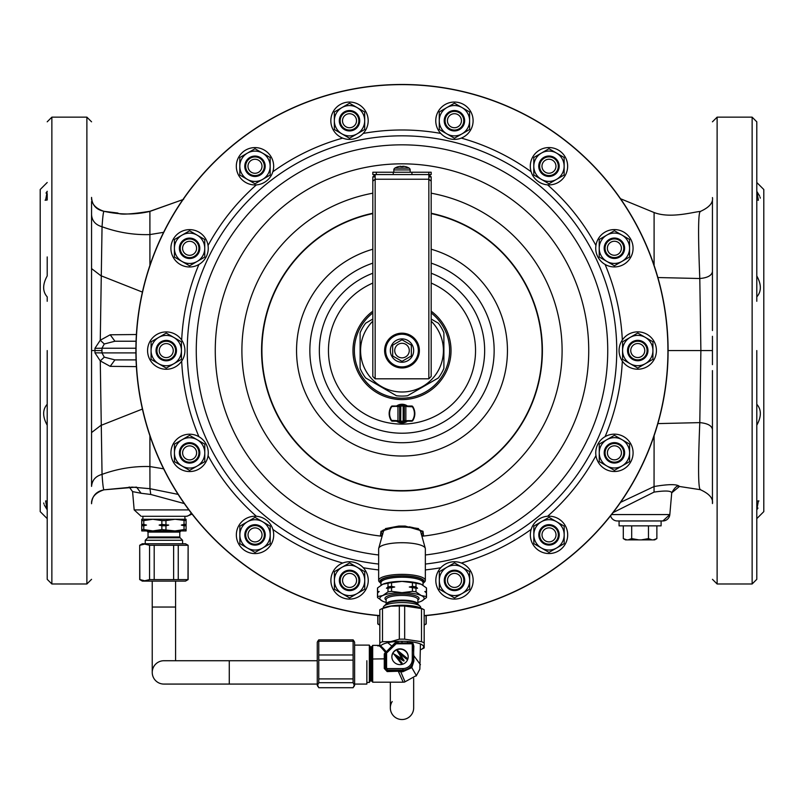 <?xml version="1.0" encoding="UTF-8"?>
<svg xmlns="http://www.w3.org/2000/svg" width="804" height="804" viewBox="0 0 804 804"><rect width="100%" height="100%" fill="white"/><g stroke="black" fill="none" stroke-linecap="round" stroke-linejoin="round"><path stroke-width="1.21" d="M620.527 198.739L654.094 212.527L654.094 265.38M654.094 233.783L654.094 214.969M700.555 211.502C698.214 210.658 697.962 232.999 699.792 278.516L700.887 350.564L699.792 422.623C697.962 467.908 698.224 490.239 700.555 489.636M712.444 200.226L712.444 330.283M712.444 291.078L712.444 271.682C711.661 275.571 707.45 277.852 699.792 278.516L657.883 277.541M712.444 236.105L712.444 226.899L712.444 236.105M712.444 370.855L712.444 502.681M712.444 497.153L712.444 495.334L712.444 497.153M712.444 494.38L712.444 490.239M712.444 479.224L712.444 465.295L712.444 479.224M712.444 448.712L712.444 410.06M712.444 390.844L712.444 387.367M712.444 252.647L712.444 285.219M712.444 468.049L712.444 469.556M712.444 479.867L712.444 482.068M712.444 492.792L712.444 496.51M712.444 301.279L712.444 256.938L712.444 301.279M712.444 444.2L712.444 399.859M757.981 508.078L756.795 509.826L758.393 500.912L756.795 501.143L756.795 579.322L756.795 350.564L756.795 507.414M712.444 121.816L717.118 117.153L717.118 583.985L752.132 583.985L752.132 117.153L756.795 121.816L756.795 296.877C761.519 291.5 761.519 284.515 756.795 275.923L756.795 301.279M756.795 121.816L756.795 256.938M756.795 199.995L758.393 200.226L756.795 191.312L759.629 196.055M756.795 518.63L763.8 511.625L763.8 189.513L756.795 182.508M760.061 197.171L760.272 198.146M756.795 425.215C761.519 416.613 761.519 409.628 756.795 404.261M758.393 500.912L758.936 500.952M668.094 350.564L700.887 350.564L668.094 350.564M149.916 265.37L149.906 211.291L183.613 199.362M182.619 199.693L149.906 211.412L149.906 232.507M91.555 328.997L91.555 350.574L94.983 350.564L94.952 348.303L100.269 340.223L102.048 226.758C117.786 232.477 133.735 235.08 149.906 234.577L163.614 232.326M136.389 334.524L110.198 334.786L114.932 341.228L136.067 341.228L117.876 341.228M94.952 348.303L101.967 348.232L104.269 343.991L114.932 341.228M101.977 350.564L94.983 350.564L94.952 352.835L101.967 352.906L101.967 348.232L135.916 348.232M135.916 352.906L101.967 352.906L104.269 357.147L114.932 359.901L136.067 359.901L114.932 359.901L110.198 366.353L136.389 366.614M115.897 359.901L116.65 359.901M654.094 435.758L654.044 492.108C665.079 490.48 670.978 490.711 671.732 492.822L669.822 514.57L662.848 520.962A7.005 7.005 0 0 0 669.822 514.57L611.553 514.57M620.567 502.349L654.094 486.531C668.707 484.058 677.189 484.048 679.541 486.48L679.501 486.48C677.511 485.013 674.928 487.123 671.732 492.812L679.44 486.47M613.09 512.58L654.044 492.108M662.848 520.962L617.331 520.962A7.005 7.005 0 0 1 610.578 515.816M178.106 494.38L149.966 488.701L132.057 487.103M163.614 468.812L149.906 466.561L149.966 488.701L150.77 494.47L141.112 493.264L136.539 487.103L104.007 489.817C103.384 489.616 102.731 484.47 102.048 474.37L100.269 360.916L104.269 357.147M142.238 516.299L186.95 516.299L192.066 514.078L186.96 516.299M191.241 513.012A7.005 6.673 -90 0 1 185.593 516.299L185.503 516.299M129.163 486.963L132.58 491.606L141.112 493.264M150.77 494.47L184.287 503.565M91.555 448.773L91.555 222.246M91.555 501.716L91.555 503.736C92.068 496.048 96.219 491.405 104.007 489.817C95.525 492.621 91.365 497.264 91.555 503.736M91.555 478.973L91.555 480.008M91.555 350.574L91.555 372.141M91.555 393.287L91.555 413.568M91.555 287.571L91.555 307.852M91.555 205.352L91.555 225.231M91.555 237.843L91.555 214.748C92.008 220.839 95.515 224.849 102.048 226.758C102.731 216.668 103.384 211.522 104.007 211.311L104.028 211.321C95.515 208.517 91.365 203.874 91.555 197.392C92.058 205.07 96.209 209.713 104.007 211.311C119.896 214.839 135.203 214.869 149.906 211.412M91.555 268.586L100.791 275.661L142.408 292.093M91.555 199.442L91.555 197.392M91.555 399.859L91.555 486.39C92.098 480.199 95.606 476.189 102.048 474.37C117.786 468.662 133.735 466.059 149.906 466.561L149.906 435.768M47.205 256.938L47.205 275.923C42.481 284.526 42.481 291.5 47.205 296.877L47.205 301.279M51.868 583.985L86.882 583.985L86.882 117.153L51.868 117.153L51.868 583.985L47.205 579.322L47.205 350.564L47.205 501.143L45.607 500.912L47.205 509.826L44.371 505.083M47.205 579.322L47.205 501.143M46.019 193.06L47.205 191.312L45.607 200.226L47.205 199.995L47.205 193.724M45.607 200.226L45.064 200.186M47.205 182.508L40.2 189.513L40.2 511.625L47.205 518.63M43.939 503.967L43.728 502.992M47.205 404.261C42.481 409.638 42.481 416.623 47.205 425.215M110.198 334.786L100.269 340.223L104.269 343.991M94.952 352.835L100.269 360.916L110.198 366.353M619.08 520.962L619.08 525.866L661.099 525.866L661.099 520.962M626.869 539.876L623.301 538.61L625.502 539.876L654.677 539.876L656.868 538.61L656.868 525.866M641.341 539.876L648.476 538.61L652.044 539.876M648.476 538.61L648.476 525.866M653.3 539.876L656.868 538.61M628.125 539.876L631.693 538.61L638.828 539.876M631.693 538.61L631.693 525.866M623.301 538.61L623.301 525.866M379.82 625.12L377.79 623.954L379.82 624.678M379.116 624.437L378.051 624.004M424.18 624.668L426.21 623.954L426.21 615.562M377.94 615.573L377.94 623.954M426.06 623.954L426.06 615.573M182.588 543.765L182.588 540.268L145.243 540.268L145.243 543.765L142.318 543.765L139.705 545.273L139.846 579.604L144.71 580.779L149.564 579.604L188.126 579.604L188.126 545.273L149.564 545.273L144.71 544.097L139.846 545.273M172.428 530.931L155.393 530.931M141.735 529.575L143.785 529.575L143.785 525.766L141.735 525.766L141.735 530.931L186.086 530.931L186.086 525.766L184.036 525.766L184.036 529.575L186.086 529.575M165.956 529.575L165.956 525.766L168.689 525.092L159.132 525.092L161.865 525.766L161.865 529.575L175.001 530.931L184.036 529.575M165.956 524.419L165.956 520.6L161.865 520.6L161.865 524.419L168.689 525.092M184.036 520.6L184.036 524.419L186.086 524.419L186.086 520.6L175.001 519.253L165.956 520.6M186.086 525.766L186.086 525.092L181.312 525.092L184.036 524.419M181.312 525.092L184.036 525.766M186.086 524.419L186.086 525.092M161.865 520.6L152.82 519.253L186.086 519.253L186.086 520.6M143.785 520.6L141.735 520.6L141.735 524.419L143.785 524.419L143.785 520.6L152.82 519.253L141.735 519.253L141.735 520.6L141.735 519.253M142.901 516.299L142.901 519.253L174.418 519.253M159.132 525.092L161.865 524.419M165.956 525.766L161.865 525.766M143.785 529.575L152.82 530.931L161.865 529.575M143.785 525.766L146.509 525.092L141.735 525.092L141.735 524.419M143.785 524.419L146.509 525.092M141.735 525.092L141.735 525.766M139.846 579.604L142.318 581.111L185.503 581.111L188.126 579.604M149.232 579.754L148.469 580.056M141.022 580.086L139.966 579.654M149.564 579.604L149.564 545.273M139.966 545.223L141.022 544.79M187.975 579.604L188.126 545.273L185.503 543.765L145.212 543.765M178.257 545.273L178.257 579.604M173.624 579.604L173.624 545.273M154.197 545.273L154.197 579.604M379.82 615.743A266.094 266.094 0 0 1 136.137 339.469A266.094 266.094 0 0 1 402 84.47A266.094 266.094 0 0 1 667.863 339.469A266.094 266.094 0 0 1 424.17 615.743A266.094 266.094 0 0 0 667.863 339.469A266.094 266.094 0 0 0 402 84.47A266.094 266.094 0 0 0 136.137 339.469A266.094 266.094 0 0 0 379.82 615.743M379.82 615.583A265.933 265.933 0 0 1 136.298 339.469A265.933 265.933 0 0 1 402 84.631A265.933 265.933 0 0 1 667.702 339.469A265.933 265.933 0 0 1 424.17 615.583M363.207 133.424A220.577 220.577 0 0 1 440.743 133.414M461.265 138.097A220.577 220.577 0 0 1 531.122 171.734M547.584 184.85A220.577 220.577 0 0 1 595.925 245.461M605.07 264.426A220.577 220.577 0 0 1 622.326 340.012M622.326 361.066A220.577 220.577 0 0 1 605.09 436.652M595.955 455.627A220.577 220.577 0 0 1 547.624 516.248M531.163 529.374A220.577 220.577 0 0 1 461.315 563.021M440.793 567.714A220.577 220.577 0 0 1 425.346 569.915M425.346 564.046A214.748 214.748 0 0 0 616.427 338.876A214.748 214.748 0 0 0 402 135.826A214.748 214.748 0 0 0 187.573 338.876A214.748 214.748 0 0 0 378.654 564.046M378.654 569.915A220.577 220.577 0 0 1 363.257 567.724M342.735 563.041A220.577 220.577 0 0 1 272.878 529.404M256.416 516.289A220.577 220.577 0 0 1 208.075 455.677M198.93 436.713A220.577 220.577 0 0 1 181.674 361.127M181.674 340.072A220.577 220.577 0 0 1 198.91 264.476M208.045 245.511A220.577 220.577 0 0 1 256.375 184.89M272.837 171.765A220.577 220.577 0 0 1 342.685 138.117M402 163.835A186.739 186.739 0 0 0 215.773 336.826A186.739 186.739 0 0 0 374.594 535.283A186.739 186.739 0 0 1 215.773 336.826A186.739 186.739 0 0 1 402 163.835A186.739 186.739 0 0 1 588.417 339.76A186.739 186.739 0 0 1 423.587 536.057L423.015 531.263L405.196 526.077L402 526.067L398.804 526.077L380.985 531.263L380.413 536.047A186.739 186.739 0 0 0 382.081 536.238L380.413 536.047A186.739 186.739 0 0 1 215.773 336.826A186.739 186.739 0 0 1 402 163.835M431.175 193.191A160.056 160.056 0 0 1 402 510.63A160.056 160.056 0 0 1 372.825 193.191M381.106 532.509A21.004 5.437 0 0 0 381.619 533.253L380.995 532.449L382.664 531.022L380.985 531.263M385.458 528.59L398.804 526.077M421.919 536.238L423.587 536.057L421.226 534.188L422.381 533.253A21.004 5.437 0 0 0 422.894 532.509M398.834 526.56A98.52 25.497 0 0 1 402 526.55A98.621 25.527 -0 0 1 405.166 526.56L418.552 528.59M381.619 533.253L382.774 534.188L380.413 536.047A186.739 186.739 0 0 1 374.594 535.283L380.413 536.057M409.166 526.821C415.145 527.906 419.206 529.303 421.336 531.022L423.015 531.263M421.336 531.022L423.004 532.449L422.381 533.253M372.825 213.251A140.378 140.378 0 0 0 402 490.953A140.378 140.378 0 0 0 403.075 490.942A140.378 140.378 0 0 0 431.175 213.251M425.346 580.408L425.346 548.76A23.346 6.04 180 0 0 425.286 548.328L420.623 531.585A18.673 4.834 180 0 0 402 527.102A18.673 4.834 180 0 0 383.377 531.585L378.714 548.328A23.346 6.04 180 0 0 378.654 548.76L378.654 580.408A23.346 6.04 0 0 1 402 574.368A23.346 6.04 0 0 1 425.346 580.408A23.346 6.04 0 0 1 424.492 582.026L423.366 583.071A22.17 5.739 0 0 1 423.004 583.372M425.286 548.328A23.346 6.04 180 0 0 402 542.72A23.346 6.04 180 0 0 378.714 548.328M380.995 583.372A22.17 5.739 0 0 1 380.634 583.071A22.17 5.739 0 0 1 379.83 581.533A22.17 5.739 0 0 1 402 575.795A22.17 5.739 0 0 1 424.17 581.533A22.17 5.739 0 0 1 423.366 583.071M423.004 582.83A21.587 5.588 180 0 0 423.587 581.533A21.587 5.588 180 0 0 402 575.945A21.587 5.588 180 0 0 380.413 581.533A21.587 5.588 180 0 0 380.995 582.83M380.634 583.071L379.508 582.026A23.346 6.04 0 0 1 378.654 580.408M431.175 321.158A41.436 41.436 0 0 1 402 392A41.436 41.436 0 0 1 372.825 321.158M431.175 319.037L438.351 323.178A45.516 45.516 0 0 1 443.898 332.786L443.898 368.353A45.516 45.516 0 0 1 438.351 377.96L407.548 395.749A45.516 45.516 0 0 1 396.452 395.749L365.649 377.96A45.516 45.516 0 0 1 360.102 368.353L360.102 332.786A45.516 45.516 0 0 1 365.649 323.178L372.825 319.037M423.125 386.754L438.301 377.991L423.125 386.754M431.175 311.178A49.014 49.014 0 0 1 402 399.588A49.014 49.014 0 0 1 372.825 311.178A49.014 49.014 0 0 0 402 399.588M431.175 213.593A140.047 140.047 0 0 1 402 490.621A140.047 140.047 0 0 1 372.825 213.593M431.175 283.078A73.526 73.526 0 0 1 402 424.1A73.526 73.526 0 0 1 372.825 283.078M407.447 406.01A9.336 9.336 0 0 0 396.553 406.01M396.553 421.175A9.336 9.336 0 0 0 407.447 421.175M402 442.723A92.158 92.158 0 0 0 431.175 263.149A92.158 92.158 0 0 1 402 442.723A92.158 92.158 0 0 1 372.825 263.149A92.158 92.158 0 0 0 402 442.723M402 577.232A21.004 5.437 0 0 1 423.004 582.669A21.004 5.437 180 0 0 422.15 581.131A21.004 5.437 180 0 0 420.19 579.945A21.004 5.437 180 0 0 399.518 577.262A21.004 5.437 180 0 0 381.85 581.131A21.004 5.437 180 0 0 380.995 582.669A21.004 5.437 0 0 1 402 577.232M424.18 615.743L424.18 647.923A24.21 6.261 0 0 0 424.18 647.923A24.21 6.261 -0 0 1 423.447 648.325L421.125 649.471A21.587 5.588 -0 0 1 420.442 649.783M420.673 607.995L420.673 607.422A18.673 4.834 180 0 0 419.989 606.126A18.673 4.834 180 0 0 418.17 605A18.673 4.834 180 0 0 399.648 602.618A18.673 4.834 180 0 0 384.01 606.126A18.673 4.834 180 0 0 383.327 607.422L383.327 607.995M386.131 602.407A22.17 5.739 -0 0 1 382.794 601.271A22.17 5.739 -0 0 1 382.362 601.06A22.17 5.739 -0 0 1 382.794 595.533A22.17 5.739 -0 0 1 402 592.659A22.17 5.739 -0 0 1 421.206 595.533A22.17 5.739 -0 0 1 421.638 601.06A22.17 5.739 -0 0 1 421.206 601.271A22.17 5.739 -0 0 1 417.869 602.407M382.794 601.271L377.578 597.623A24.512 6.342 -0 0 1 377.488 597.101A24.512 6.342 -0 0 1 377.578 596.568L382.794 595.533L388.01 591.885A24.512 6.342 -0 0 1 391.558 591.362L391.558 587.674L394.714 587.02A23.346 6.04 180 0 0 390.332 587.533A23.346 6.04 180 0 0 386.443 588.257L388.01 586.9A24.512 6.342 -0 0 1 389.749 586.619A24.512 6.342 -0 0 1 391.558 586.367L394.714 587.02M377.709 592.759L377.578 592.638A24.512 6.342 -0 0 1 377.488 592.116A24.512 6.342 -0 0 1 377.578 591.583L379.156 591.523L377.578 592.88A24.512 6.342 180 0 0 377.488 593.412L377.488 597.101M377.578 596.568L377.578 592.88M377.578 591.583L377.578 587.895A24.512 6.342 180 0 0 377.488 588.427L377.488 592.116M421.527 584.407A22.17 5.739 180 0 0 421.206 584.257A22.17 5.739 180 0 0 402 581.382A22.17 5.739 180 0 0 382.794 584.257L382.342 584.468M391.558 586.367L391.558 582.689A24.512 6.342 180 0 0 388.01 583.222L382.794 584.257L377.578 587.895M426.421 588.96A24.512 6.342 180 0 0 426.512 588.427A24.512 6.342 180 0 0 426.421 587.895L426.421 591.583A24.512 6.342 -0 0 1 426.512 592.116A24.512 6.342 -0 0 1 426.421 592.638L426.291 592.759M426.421 593.945A24.512 6.342 180 0 0 426.512 593.412A24.512 6.342 180 0 0 426.421 592.88L426.421 596.568A24.512 6.342 -0 0 1 426.512 597.101A24.512 6.342 -0 0 1 426.421 597.623L421.658 601.05M415.98 591.885L415.99 588.206A24.512 6.342 180 0 0 412.442 587.674L412.442 591.362A24.512 6.342 -0 0 1 415.98 591.885L421.206 595.533L426.421 596.568M415.99 588.206L417.557 588.257L415.99 586.9L415.98 583.222A24.512 6.342 180 0 0 412.442 582.689L402 581.382L391.558 582.689M426.421 587.895L421.206 584.257L415.98 583.222M426.421 592.88L424.844 591.523L426.421 591.583M391.558 591.362L402 592.659L412.442 591.362M412.442 582.689L412.442 586.367A24.512 6.342 -0 0 1 415.99 586.9M412.442 587.674L409.286 587.02L412.442 586.367M391.558 587.674A24.512 6.342 180 0 0 389.749 587.915A24.512 6.342 180 0 0 388.01 588.206L388.01 591.885M388.01 583.222L388.01 586.9M386.443 588.257L388.01 588.206M409.286 587.02A23.346 6.04 -0 0 1 417.557 588.257M421.497 641.703L421.497 608.548L404.673 606.035A24.21 6.261 180 0 0 399.327 606.035L390.915 606.156L382.503 608.548L382.503 641.703L390.915 641.582L399.327 639.19A24.21 6.261 -0 0 1 404.673 639.19L421.497 641.703A24.21 6.261 -0 0 1 424.17 642.899L424.17 647.923M380.664 646.024A21.587 5.588 -0 0 1 391.206 642.034A21.587 5.588 -0 0 1 416.954 642.838A21.587 5.588 -0 0 1 421.125 649.471M404.673 606.035L404.673 639.19M399.327 639.19L399.327 606.035M379.82 645.351L379.82 642.899A24.21 6.261 -0 0 1 382.503 641.703M382.503 608.548A24.21 6.261 180 0 0 380.553 609.352L382.875 608.206A21.587 5.588 180 0 1 391.206 605.965A21.587 5.588 180 0 1 421.125 608.206L423.447 609.352A24.21 6.261 180 0 1 424.17 609.744L424.17 642.899M423.447 609.352A24.21 6.261 180 0 0 421.497 608.548M380.553 609.352A24.21 6.261 180 0 0 379.82 609.744L379.82 614.779M379.82 642.899L379.82 609.744M402 334.233A16.341 16.341 0 0 1 418.341 350.564A16.341 16.341 0 0 1 402 366.905A16.341 16.341 0 0 1 385.659 350.564A16.341 16.341 0 0 1 402 334.233M402 338.896A11.668 11.668 0 0 1 413.668 350.564A11.668 11.668 0 0 1 402 362.242A11.668 11.668 0 0 1 390.332 350.564A11.668 11.668 0 0 1 402 338.896M392.664 355.961L392.664 345.177L402 339.791L411.336 345.177L411.336 355.961L402 361.348L392.664 355.961M402 357.85A7.276 7.276 0 0 1 394.724 350.564A7.276 7.276 0 0 1 402 343.288A7.276 7.276 0 0 1 409.276 350.564A7.276 7.276 0 0 1 402 357.85M393.246 174.568L393.246 172.237L372.825 172.237L372.825 174.568L431.175 174.568L431.175 172.237L411.919 172.237L411.919 174.568M375.156 176.9L372.825 176.9L375.156 174.568L375.156 378.815L372.825 376.483L372.825 181.131L375.156 179.242L428.844 179.242L428.844 172.237M431.175 196.618L431.175 176.9L428.844 176.9M431.175 176.9L428.844 174.568M372.825 176.9L372.825 196.618M428.844 378.815L428.844 179.242L431.175 181.131L431.175 376.483L428.844 378.815L375.156 378.815M393.246 172.237L411.919 172.237M410.171 172.237L410.171 169.935A2.1 2.1 0 0 0 409.135 168.126L394.864 168.126A2.1 2.1 0 0 0 393.829 169.935L393.829 172.237M409.135 168.126A14.01 14.01 0 0 0 405.759 166.679L405.759 166.679M398.241 166.679L398.241 166.679A14.01 14.01 0 0 0 394.864 168.126A2.1 2.1 0 0 0 393.829 169.935L410.171 169.935M403.206 166.679L400.794 166.679L403.206 166.267A13.949 13.949 0 0 1 405.558 166.679M398.442 166.679A13.949 13.949 0 0 1 400.794 166.267L400.794 166.679M398.08 420.944L397.879 421.316A8.754 8.754 0 0 0 397.96 421.356L400.653 422.241A8.754 8.754 0 0 0 403.085 422.281A8.754 8.754 0 0 1 400.653 422.241L400.834 406.1A7.588 7.588 0 0 1 403.166 406.1L403.166 421.085A7.588 7.588 0 0 1 400.834 421.085L399.668 420.321A1.166 1.166 0 0 1 397.96 421.356A8.754 8.754 0 0 0 400.653 422.241L397.96 421.356A8.754 8.754 0 0 1 397.879 421.316L396.895 420.623L398.08 420.944A8.331 8.331 0 0 0 398.151 420.984A1.166 0.693 0 0 0 399.668 420.321L399.668 406.864L399.668 420.321L399.668 406.864L400.834 406.1L400.653 404.945A8.754 8.754 0 0 0 397.96 405.829L400.653 404.945A8.754 8.754 0 0 1 402 404.834A8.754 8.754 0 0 0 400.915 404.904A8.754 8.754 0 0 1 403.347 404.945L403.166 406.1L404.332 406.864A1.166 1.166 0 0 1 406.04 405.829L403.347 404.945A8.754 8.754 0 0 1 406.12 405.869A8.754 8.754 0 0 0 406.04 405.829L405.849 406.201A1.166 0.693 180 0 0 404.332 406.864L404.332 420.321A1.166 1.166 0 0 0 406.04 421.356L403.347 422.241A8.754 8.754 0 0 0 406.04 421.356A1.166 1.166 0 0 1 404.332 420.321L403.166 421.085L403.347 422.241A8.754 8.754 0 0 1 403.085 422.281M396.895 406.563L397.879 405.869A8.754 8.754 0 0 1 397.96 405.829A1.166 1.166 0 0 1 399.668 406.864L398.151 406.201A8.331 8.331 0 0 0 398.08 406.241L391.277 406.533A1.166 1.166 -90 0 1 392.251 406.01L397.377 406.01M392.251 406.01A1.166 0.673 -90 0 0 391.628 406.764A12.422 12.422 0 0 0 391.628 420.422L396.895 420.623M398.08 406.241L397.879 405.869A8.754 8.754 0 0 1 397.96 405.829L397.96 421.356A1.166 1.166 0 0 0 399.668 420.321L399.668 406.864M392.251 421.175L391.277 420.653A12.834 12.834 0 0 1 391.277 406.533A12.834 12.834 0 0 0 391.277 420.653A1.166 1.166 146.6 0 0 392.251 421.175L397.327 421.175M405.919 420.944L406.12 421.316A8.754 8.754 0 0 1 406.04 421.356L405.849 420.984A8.331 8.331 0 0 0 405.919 420.944L407.105 420.623L406.12 421.316A8.754 8.754 0 0 1 406.04 421.356A1.166 1.166 0 0 1 404.332 420.321L404.332 406.864L404.332 420.321L405.849 420.984L405.849 406.201A8.331 8.331 0 0 1 405.919 406.241L407.105 406.563L405.919 406.241M407.105 420.623L412.723 420.653A1.166 1.166 90 0 1 411.748 421.175L406.623 421.175M411.748 421.175A1.166 0.673 90 0 0 412.372 420.422A12.422 12.422 0 0 0 412.372 406.764L407.105 406.563M411.748 406.01L412.723 406.533A12.834 12.834 0 0 1 412.723 420.653A12.834 12.834 0 0 0 412.723 406.533A1.166 1.166 -33.4 0 0 411.748 406.01L406.673 406.01M349.569 599.091A18.673 18.673 0 0 1 330.896 580.418A18.673 18.673 0 0 1 349.569 561.745A18.673 18.673 0 0 1 368.242 580.418A18.673 18.673 0 0 1 349.569 599.091M255.029 553.584A18.673 18.673 0 0 1 236.356 534.911A18.673 18.673 0 0 1 255.029 516.228A18.673 18.673 0 0 1 273.702 534.911A18.673 18.673 0 0 1 255.029 553.584M189.603 471.556A18.673 18.673 0 0 1 170.93 452.883A18.673 18.673 0 0 1 189.603 434.21A18.673 18.673 0 0 1 208.276 452.883A18.673 18.673 0 0 1 189.603 471.556M166.247 369.267A18.673 18.673 0 0 1 147.574 350.594A18.673 18.673 0 0 1 166.247 331.921A18.673 18.673 0 0 1 184.92 350.594A18.673 18.673 0 0 1 166.247 369.267M189.583 266.978A18.673 18.673 0 0 1 170.91 248.305A18.673 18.673 0 0 1 189.583 229.632A18.673 18.673 0 0 1 208.256 248.305A18.673 18.673 0 0 1 189.583 266.978M254.989 184.94A18.673 18.673 0 0 1 236.316 166.267A18.673 18.673 0 0 1 254.989 147.594A18.673 18.673 0 0 1 273.661 166.267A18.673 18.673 0 0 1 254.989 184.94M349.509 139.404A18.673 18.673 0 0 1 330.836 120.731A18.673 18.673 0 0 1 349.509 102.058A18.673 18.673 0 0 1 368.182 120.731A18.673 18.673 0 0 1 349.509 139.404M454.431 139.393A18.673 18.673 0 0 1 435.758 120.721A18.673 18.673 0 0 1 454.431 102.048A18.673 18.673 0 0 1 473.104 120.721A18.673 18.673 0 0 1 454.431 139.393M548.971 184.9A18.673 18.673 0 0 1 530.298 166.227A18.673 18.673 0 0 1 548.971 147.554A18.673 18.673 0 0 1 567.644 166.227A18.673 18.673 0 0 1 548.971 184.9M614.397 266.928A18.673 18.673 0 0 1 595.724 248.255A18.673 18.673 0 0 1 614.397 229.582A18.673 18.673 0 0 1 633.07 248.255A18.673 18.673 0 0 1 614.397 266.928M637.753 369.217A18.673 18.673 0 0 1 619.08 350.544A18.673 18.673 0 0 1 637.753 331.861A18.673 18.673 0 0 1 656.426 350.544A18.673 18.673 0 0 1 637.753 369.217M614.417 471.506A18.673 18.673 0 0 1 595.744 452.833A18.673 18.673 0 0 1 614.417 434.16A18.673 18.673 0 0 1 633.09 452.833A18.673 18.673 0 0 1 614.417 471.506M549.011 553.544A18.673 18.673 0 0 1 530.338 534.871A18.673 18.673 0 0 1 549.011 516.198A18.673 18.673 0 0 1 567.684 534.871A18.673 18.673 0 0 1 549.011 553.544M454.491 599.08A18.673 18.673 0 0 1 435.818 580.408A18.673 18.673 0 0 1 454.491 561.735A18.673 18.673 0 0 1 473.164 580.408A18.673 18.673 0 0 1 454.491 599.08M349.569 573.413A7.005 7.005 0 0 1 356.574 580.418A7.005 7.005 0 0 1 349.569 587.422A7.005 7.005 0 0 1 342.564 580.418A7.005 7.005 0 0 1 349.569 573.413M255.029 527.906A7.005 7.005 0 0 1 262.034 534.911A7.005 7.005 0 0 1 255.029 541.906A7.005 7.005 0 0 1 248.034 534.911A7.005 7.005 0 0 1 255.029 527.906M189.603 445.878A7.005 7.005 0 0 1 196.608 452.883A7.005 7.005 0 0 1 189.603 459.888A7.005 7.005 0 0 1 182.608 452.883A7.005 7.005 0 0 1 189.603 445.878M166.247 343.599A7.005 7.005 0 0 1 173.252 350.594A7.005 7.005 0 0 1 166.247 357.599A7.005 7.005 0 0 1 159.242 350.594A7.005 7.005 0 0 1 166.247 343.599M189.583 241.3A7.005 7.005 0 0 1 196.588 248.305A7.005 7.005 0 0 1 189.583 255.31A7.005 7.005 0 0 1 182.578 248.305A7.005 7.005 0 0 1 189.583 241.3M254.989 159.262A7.005 7.005 0 0 1 261.993 166.267A7.005 7.005 0 0 1 254.989 173.272A7.005 7.005 0 0 1 247.984 166.267A7.005 7.005 0 0 1 254.989 159.262M349.509 113.726A7.005 7.005 0 0 1 356.514 120.731A7.005 7.005 0 0 1 349.509 127.735A7.005 7.005 0 0 1 342.504 120.731A7.005 7.005 0 0 1 349.509 113.726M454.431 113.716A7.005 7.005 0 0 1 461.436 120.721A7.005 7.005 0 0 1 454.431 127.725A7.005 7.005 0 0 1 447.426 120.721A7.005 7.005 0 0 1 454.431 113.716M548.971 159.232A7.005 7.005 0 0 1 555.966 166.227A7.005 7.005 0 0 1 548.971 173.232A7.005 7.005 0 0 1 541.966 166.227A7.005 7.005 0 0 1 548.971 159.232M614.397 241.25A7.005 7.005 0 0 1 621.391 248.255A7.005 7.005 0 0 1 614.397 255.26A7.005 7.005 0 0 1 607.392 248.255A7.005 7.005 0 0 1 614.397 241.25M637.753 343.539A7.005 7.005 0 0 1 644.758 350.544A7.005 7.005 0 0 1 637.753 357.539A7.005 7.005 0 0 1 630.748 350.544A7.005 7.005 0 0 1 637.753 343.539M614.417 445.828A7.005 7.005 0 0 1 621.422 452.833A7.005 7.005 0 0 1 614.417 459.838A7.005 7.005 0 0 1 607.412 452.833A7.005 7.005 0 0 1 614.417 445.828M549.011 527.866A7.005 7.005 0 0 1 556.016 534.871A7.005 7.005 0 0 1 549.011 541.876A7.005 7.005 0 0 1 542.007 534.871A7.005 7.005 0 0 1 549.011 527.866M454.491 573.403A7.005 7.005 0 0 1 461.496 580.408A7.005 7.005 0 0 1 454.491 587.412A7.005 7.005 0 0 1 447.486 580.408A7.005 7.005 0 0 1 454.491 573.403M357.157 593.553L349.569 597.935L334.394 589.181L334.394 571.654L349.569 562.9L364.745 571.654L364.745 589.181L357.157 593.553A15.175 15.175 0 0 1 334.394 580.418A15.175 15.175 0 0 1 357.157 567.282A15.175 15.175 0 0 1 357.157 593.553M339.358 580.418A10.211 10.211 0 0 0 349.569 590.628A10.211 10.211 0 0 0 359.78 580.418A10.211 10.211 0 0 0 349.569 570.207A10.211 10.211 0 0 0 339.358 580.418M340.233 580.418A9.336 9.336 0 0 0 349.569 589.754A9.336 9.336 0 0 0 358.906 580.418A9.336 9.336 0 0 0 349.569 571.081A9.336 9.336 0 0 0 340.233 580.418M262.617 548.047L255.029 552.428L239.863 543.665L239.863 526.148L255.029 517.384L270.204 526.148L270.204 543.665L262.617 548.047A15.175 15.175 0 0 1 239.863 534.911A15.175 15.175 0 0 1 262.617 521.766A15.175 15.175 0 0 1 262.617 548.047M244.818 534.911A10.211 10.211 0 0 0 255.029 545.122A10.211 10.211 0 0 0 265.25 534.911A10.211 10.211 0 0 0 255.029 524.69A10.211 10.211 0 0 0 244.818 534.911M245.692 534.911A9.336 9.336 0 0 0 255.029 544.248A9.336 9.336 0 0 0 264.365 534.911A9.336 9.336 0 0 0 255.029 525.575A9.336 9.336 0 0 0 245.692 534.911M197.191 466.029L189.603 470.4L174.438 461.647L174.438 444.13L189.603 435.366L204.779 444.13L204.779 461.647L197.191 466.029A15.175 15.175 0 0 1 174.438 452.883A15.175 15.175 0 0 1 197.191 439.748A15.175 15.175 0 0 1 197.191 466.029M179.392 452.883A10.211 10.211 0 0 0 189.603 463.094A10.211 10.211 0 0 0 199.814 452.883A10.211 10.211 0 0 0 189.603 442.672A10.211 10.211 0 0 0 179.392 452.883M180.267 452.883A9.336 9.336 0 0 0 189.603 462.22A9.336 9.336 0 0 0 198.94 452.883A9.336 9.336 0 0 0 189.603 443.547A9.336 9.336 0 0 0 180.267 452.883M173.835 363.74L166.247 368.121L151.072 359.358L151.072 341.841L166.247 333.077L181.423 341.841L181.423 359.358L173.835 363.74A15.175 15.175 0 0 1 151.072 350.594A15.175 15.175 0 0 1 173.835 337.459A15.175 15.175 0 0 1 173.835 363.74M156.036 350.594A10.211 10.211 0 0 0 166.247 360.815A10.211 10.211 0 0 0 176.458 350.594A10.211 10.211 0 0 0 166.247 340.383A10.211 10.211 0 0 0 156.036 350.594M156.911 350.594A9.336 9.336 0 0 0 166.247 359.931A9.336 9.336 0 0 0 175.584 350.594A9.336 9.336 0 0 0 166.247 341.258A9.336 9.336 0 0 0 156.911 350.594M197.171 261.441L189.583 265.822L174.408 257.069L174.408 239.542L189.583 230.788L204.749 239.542L204.749 257.069L197.171 261.441A15.175 15.175 0 0 1 174.408 248.305A15.175 15.175 0 0 1 197.171 235.17A15.175 15.175 0 0 1 197.171 261.441M179.372 248.305A10.211 10.211 0 0 0 189.583 258.516A10.211 10.211 0 0 0 199.794 248.305A10.211 10.211 0 0 0 189.583 238.095A10.211 10.211 0 0 0 179.372 248.305M180.247 248.305A9.336 9.336 0 0 0 189.583 257.642A9.336 9.336 0 0 0 198.92 248.305A9.336 9.336 0 0 0 189.583 238.969A9.336 9.336 0 0 0 180.247 248.305M262.576 179.403L254.989 183.784L239.813 175.031L239.813 157.504L254.989 148.75L270.164 157.504L270.164 175.031L262.576 179.403A15.175 15.175 0 0 1 239.813 166.267A15.175 15.175 0 0 1 262.576 153.132A15.175 15.175 0 0 1 262.576 179.403M244.778 166.267A10.211 10.211 0 0 0 254.989 176.478A10.211 10.211 0 0 0 265.199 166.267A10.211 10.211 0 0 0 254.989 156.056A10.211 10.211 0 0 0 244.778 166.267M245.652 166.267A9.336 9.336 0 0 0 254.989 175.604A9.336 9.336 0 0 0 264.325 166.267A9.336 9.336 0 0 0 254.989 156.931A9.336 9.336 0 0 0 245.652 166.267M357.097 133.876L349.509 138.248L334.343 129.494L334.343 111.977L349.509 103.213L364.684 111.977L364.684 129.494L357.097 133.876A15.175 15.175 0 0 1 334.343 120.731A15.175 15.175 0 0 1 357.097 107.595A15.175 15.175 0 0 1 357.097 133.876M339.298 120.731A10.211 10.211 0 0 0 349.509 130.941A10.211 10.211 0 0 0 359.72 120.731A10.211 10.211 0 0 0 349.509 110.52A10.211 10.211 0 0 0 339.298 120.731M340.172 120.731A9.336 9.336 0 0 0 349.509 130.067A9.336 9.336 0 0 0 358.845 120.731A9.336 9.336 0 0 0 349.509 111.394A9.336 9.336 0 0 0 340.172 120.731M462.019 133.856L454.431 138.238L439.255 129.474L439.255 111.957L454.431 103.203L469.606 111.957L469.606 129.474L462.019 133.856A15.175 15.175 0 0 1 439.255 120.721A15.175 15.175 0 0 1 462.019 107.575A15.175 15.175 0 0 1 462.019 133.856M444.22 120.721A10.211 10.211 0 0 0 454.431 130.931A10.211 10.211 0 0 0 464.642 120.721A10.211 10.211 0 0 0 454.431 110.51A10.211 10.211 0 0 0 444.22 120.721M445.094 120.721A9.336 9.336 0 0 0 454.431 130.057A9.336 9.336 0 0 0 463.767 120.721A9.336 9.336 0 0 0 454.431 111.384A9.336 9.336 0 0 0 445.094 120.721M556.549 179.372L548.971 183.754L533.796 174.991L533.796 157.473L548.971 148.71L564.137 157.473L564.137 174.991L556.549 179.372A15.175 15.175 0 0 1 533.796 166.227A15.175 15.175 0 0 1 556.549 153.092A15.175 15.175 0 0 1 556.549 179.372M538.75 166.227A10.211 10.211 0 0 0 548.971 176.448A10.211 10.211 0 0 0 559.182 166.227A10.211 10.211 0 0 0 548.971 156.016A10.211 10.211 0 0 0 538.75 166.227M539.635 166.227A9.336 9.336 0 0 0 548.971 175.563A9.336 9.336 0 0 0 558.308 166.227A9.336 9.336 0 0 0 548.971 156.891A9.336 9.336 0 0 0 539.635 166.227M621.984 261.39L614.397 265.772L599.221 257.009L599.221 239.491L614.397 230.738L629.562 239.491L629.562 257.009L621.984 261.39A15.175 15.175 0 0 1 599.221 248.255A15.175 15.175 0 0 1 621.984 235.11A15.175 15.175 0 0 1 621.984 261.39M604.186 248.255A10.211 10.211 0 0 0 614.397 258.466A10.211 10.211 0 0 0 624.607 248.255A10.211 10.211 0 0 0 614.397 238.044A10.211 10.211 0 0 0 604.186 248.255M605.06 248.255A9.336 9.336 0 0 0 614.397 257.592A9.336 9.336 0 0 0 623.733 248.255A9.336 9.336 0 0 0 614.397 238.919A9.336 9.336 0 0 0 605.06 248.255M645.341 363.679L637.753 368.061L622.577 359.298L622.577 341.78L637.753 333.017L652.928 341.78L652.928 359.298L645.341 363.679A15.175 15.175 0 0 1 622.577 350.544A15.175 15.175 0 0 1 645.341 337.399A15.175 15.175 0 0 1 645.341 363.679M627.542 350.544A10.211 10.211 0 0 0 637.753 360.755A10.211 10.211 0 0 0 647.964 350.544A10.211 10.211 0 0 0 637.753 340.323A10.211 10.211 0 0 0 627.542 350.544M628.416 350.544A9.336 9.336 0 0 0 637.753 359.88A9.336 9.336 0 0 0 647.089 350.544A9.336 9.336 0 0 0 637.753 341.208A9.336 9.336 0 0 0 628.416 350.544M622.005 465.968L614.417 470.35L599.251 461.596L599.251 444.069L614.417 435.316L629.592 444.069L629.592 461.596L622.005 465.968A15.175 15.175 0 0 1 599.251 452.833A15.175 15.175 0 0 1 622.005 439.687A15.175 15.175 0 0 1 622.005 465.968M604.206 452.833A10.211 10.211 0 0 0 614.417 463.044A10.211 10.211 0 0 0 624.628 452.833A10.211 10.211 0 0 0 614.417 442.622A10.211 10.211 0 0 0 604.206 452.833M605.08 452.833A9.336 9.336 0 0 0 614.417 462.169A9.336 9.336 0 0 0 623.753 452.833A9.336 9.336 0 0 0 614.417 443.496A9.336 9.336 0 0 0 605.08 452.833M556.599 548.006L549.011 552.388L533.836 543.635L533.836 526.107L549.011 517.354L564.187 526.107L564.187 543.635L556.599 548.006A15.175 15.175 0 0 1 533.836 534.871A15.175 15.175 0 0 1 556.599 521.726A15.175 15.175 0 0 1 556.599 548.006M538.801 534.871A10.211 10.211 0 0 0 549.011 545.082A10.211 10.211 0 0 0 559.222 534.871A10.211 10.211 0 0 0 549.011 524.66A10.211 10.211 0 0 0 538.801 534.871M539.675 534.871A9.336 9.336 0 0 0 549.011 544.207A9.336 9.336 0 0 0 558.348 534.871A9.336 9.336 0 0 0 549.011 525.535A9.336 9.336 0 0 0 539.675 534.871M462.079 593.543L454.491 597.925L439.316 589.161L439.316 571.644L454.491 562.89L469.657 571.644L469.657 589.161L462.079 593.543A15.175 15.175 0 0 1 439.316 580.408A15.175 15.175 0 0 1 462.079 567.262A15.175 15.175 0 0 1 462.079 593.543M444.28 580.408A10.211 10.211 0 0 0 454.491 590.618A10.211 10.211 0 0 0 464.702 580.408A10.211 10.211 0 0 0 454.491 570.197A10.211 10.211 0 0 0 444.28 580.408M445.155 580.408A9.336 9.336 0 0 0 454.491 589.744A9.336 9.336 0 0 0 463.828 580.408A9.336 9.336 0 0 0 454.491 571.071A9.336 9.336 0 0 0 445.155 580.408M371.187 680.707L371.187 646.858L370.252 646.858L370.252 680.707L372.222 681.34L372.222 646.235L372.674 645.371L379.327 645.381M372.684 645.974L372.684 682.204L402.513 682.194L402.935 681.591L398.422 671.601L402.754 671.772L402.935 670.003L387.176 670.003A1.749 1.688 180 0 1 385.428 668.305L386.593 668.003L386.593 653.25L385.428 653.531L385.428 668.747L385.428 664.657L384.262 664.596L384.262 668.436L387.176 671.591L402.935 671.089L411.457 667.139L413.437 659.853A10.502 10.15 180 0 1 402.935 670.003L402.935 668.566L387.176 668.566A0.583 0.563 180 0 1 386.593 668.003M395.226 643.381A1.749 1.688 180 0 1 396.221 642.949L396.442 642.135L394.764 643.13L384.272 653.893L384.262 664.596M370.252 680.707L369.348 682.455L369.348 645.109L354.614 645.109M378.895 645.974C379.176 644.416 381.598 646.305 386.171 651.622L386.975 651.652M387.749 642.677L392.382 646.537M396.744 642.094L396.412 643.773L411.688 643.773L411.688 642.899L396.221 642.949M397.89 642.909L398.493 642.899L397.869 642.909L398.121 642.034M402.513 682.194L404.523 682.083L416.341 675.561L411.799 667.601L413.899 661.039L413.367 644.135M412.362 643.039L411.095 642.517L411.688 643.381M416.211 676.003L419.849 669.179L420.442 643.964M384.262 668.436L385.428 668.747L387.176 670.968L387.176 668.566M384.262 654.144L385.438 653.371A1.749 1.688 180 0 1 385.94 652.356L386.764 652.848L395.99 643.934L395.186 643.391L386 652.295M384.272 653.893L385.428 653.531M385.116 652.456L385.94 652.526M413.849 645.843L413.437 659.853L412.271 659.551A9.336 9.015 180 0 1 402.935 668.566M420.442 664.687L413.849 655.742L413.437 657.411M413.437 659.039L413.437 657.24M411.457 667.139L411.799 667.601L402.754 671.772M408.201 656.747A8.171 7.889 0 0 0 400.03 648.858A8.171 7.889 0 0 0 391.86 656.747A8.171 7.889 0 0 0 400.03 664.637A8.171 7.889 0 0 0 408.201 656.747M391.87 656.898A8.171 7.889 180 0 1 400.03 649.16A8.171 7.889 180 0 1 408.201 656.898M406.914 658.054L407.085 659.19L406.914 658.355L407.085 659.19L406.362 658.999L399.377 653.009L404.04 660.657L396.201 656.094L402.05 662.948L402.201 663.591L401.457 663.461L393.679 653.853L402.312 658.898L397.317 651.139L397.156 650.426L397.859 650.687L406.914 658.054L407.085 658.888L406.362 658.697M397.156 650.426L401.99 658.697M393.679 653.853L401.116 663.4L402.201 663.893L402.05 662.948M396.744 656.737L403.507 660.918L404.04 660.958L403.899 660.004M399.789 653.642L406.362 658.999M317.61 685.199L318.776 687.721L353.107 687.721L354.283 685.199L353.107 682.686L318.776 682.686L317.61 685.199M318.022 640.878L317.268 642.195L317.268 685.38L318.022 686.686M318.052 640.828L318.776 639.853L318.776 682.686M318.776 639.853L353.107 639.853L353.861 640.878M353.861 686.686L354.614 685.38L354.614 642.195L353.83 640.828M353.107 682.686L353.107 639.853M318.776 678.908L353.107 678.908M353.107 660.144L318.776 660.144M318.776 654.969L353.107 654.969M353.107 641.23L318.776 641.23M229.271 660.727L229.271 684.073L163.915 684.073A11.668 11.668 0 0 1 152.237 672.405A11.668 11.668 0 0 1 163.915 660.727L317.268 660.727M229.271 684.073L317.268 684.073M354.614 684.073L366.855 684.073L366.855 660.727M413.668 678.405L413.668 707.862A11.668 11.668 0 0 1 402 719.53A11.668 11.668 0 0 0 413.668 707.862A11.668 11.668 0 0 1 402 719.53A11.668 11.668 0 0 1 390.332 707.862A11.668 11.668 0 0 0 402 719.53A11.668 11.668 0 0 1 392.201 701.53M712.444 336.293L712.444 350.564L700.887 350.564M657.883 423.597L699.792 422.623C707.52 423.336 711.741 425.607 712.444 429.447L712.444 414.975M141.152 516.299L134.178 509.907L188.88 509.907M91.555 432.572L100.791 425.477L142.408 409.055M179.784 536.982L179.784 532.097L148.036 532.097L148.036 536.982L179.784 536.982L180.126 537.806L147.695 537.806L145.243 540.268M378.654 554.971A205.734 205.734 0 0 1 196.598 338.876A205.734 205.734 0 0 1 402 144.831A205.734 205.734 0 0 1 607.402 338.876A205.734 205.734 0 0 1 425.346 554.971M431.175 312.937A47.617 47.617 0 0 1 402.201 398.181A47.617 47.617 0 0 1 402 398.191A47.617 47.617 0 0 1 372.825 312.937M372.825 249.22A105.465 105.465 0 0 0 402 456.029A105.465 105.465 0 0 0 431.175 249.22M372.825 273.249A82.641 82.641 0 0 0 402 433.215A82.641 82.641 0 0 0 431.175 273.249M419.989 606.126L417.618 603.915A16.211 4.201 180 0 0 416.12 602.98A16.211 4.201 180 0 0 416.04 602.94A16.211 4.201 180 0 0 399.96 600.879A16.211 4.201 180 0 0 386.382 603.915L384.01 606.126M386.131 604.146A15.869 4.11 -0 0 1 398.07 600.266A15.869 4.11 -0 0 1 415.748 602.186A15.869 4.11 -0 0 1 415.819 602.226A15.869 4.11 -0 0 1 417.869 604.146L417.869 599.523A15.869 4.11 180 0 0 415.849 597.523A15.869 4.11 180 0 0 415.748 597.472A15.869 4.11 180 0 0 397.89 595.553A15.869 4.11 180 0 0 386.131 599.523L386.131 604.156M417.869 600.005A17.035 4.412 180 0 0 416.874 596.246A17.035 4.412 180 0 0 416.753 596.196A17.035 4.412 180 0 0 394.623 594.427A17.035 4.412 180 0 0 386.131 600.005M384.613 350.564A17.386 17.386 0 0 0 402 367.961A17.386 17.386 0 0 0 419.386 350.564A17.386 17.386 0 0 0 402 333.178A17.386 17.386 0 0 0 384.613 350.564M376.322 172.237L376.322 174.568M405.005 421.376L406.04 421.356A1.166 1.166 0 0 1 404.332 420.321L404.332 406.864A1.166 1.166 0 0 1 406.04 405.829L406.04 405.829A8.754 8.754 0 0 1 406.12 405.869M372.684 659.009L385.528 658.828M386.171 652.335L385.347 652.275C380.624 646.486 378.111 644.386 377.8 645.974M402 642.064L402 642.919M404.523 682.083L404.904 681.49L400.392 670.998M387.176 671.591L387.176 670.968L398.422 670.978M407.527 642.105L407.889 642.939M411.688 643.773A0.583 0.563 180 0 1 412.271 644.336L412.271 659.551M411.688 642.939A1.749 1.688 180 0 1 413.437 644.637L412.271 644.336M152.237 581.111L152.237 607.04L175.584 607.04L175.584 660.727M163.915 684.073A11.668 11.668 0 0 1 152.237 672.405A11.668 11.668 0 0 1 163.915 660.727M712.444 310.736L712.444 330.534M717.118 117.153L752.132 117.153M717.118 583.985L712.444 579.322M752.132 583.985L756.795 579.322M712.444 390.463L712.444 370.604M712.444 364.654L712.444 350.564M679.501 486.48L700.354 489.696C709.269 493.746 713.299 498.369 712.444 503.565M654.094 212.527C670.556 218.889 693.832 211.804 700.344 211.442C709.259 207.402 713.299 202.779 712.444 197.573M132.268 487.113L104.017 489.817M134.178 509.907L132.58 491.606M185.593 516.299L186.95 516.299M86.882 117.153L91.555 121.816M51.868 117.153L47.205 121.816M86.882 583.985L91.555 579.322M91.555 201.543L91.555 221.743M91.555 230.024L91.555 233.472M91.555 233.833L91.555 237.25M149.906 211.291C130.761 214.316 120.067 214.899 117.826 213.03L104.017 211.311M91.555 443.517L91.555 440.22M424.18 625.12L426.21 623.954M377.79 623.954L377.79 615.562M180.126 537.806L182.588 540.268M148.036 536.982L147.695 537.806M148.036 532.097L146.871 530.931M184.92 519.253L184.92 516.299M179.784 532.097L180.95 530.931M139.705 579.604L139.705 545.273M382.664 531.022C381.287 530.489 385.337 529.092 394.834 526.821M423.004 585.232L423.004 580.247M380.995 585.232L380.995 580.247M426.512 597.101L426.512 593.412M426.512 592.116L426.512 588.427M397.96 405.829L398.995 405.809M399.035 405.357L399.709 405.146M404.965 421.829L404.291 422.04M406.04 405.829L403.347 404.945M372.222 681.34L372.684 682.204M372.222 646.235L371.187 646.858M370.252 646.858L369.348 645.109M369.348 682.455L366.855 682.455M385.428 653.441L395.186 643.391L398.493 642.899M413.437 644.637L411.688 642.899L405.507 642.899M413.437 650.436L413.437 645.612M175.584 581.111L175.584 607.04M152.237 607.04L152.237 672.405M390.332 682.194L390.332 707.862"/></g></svg>
